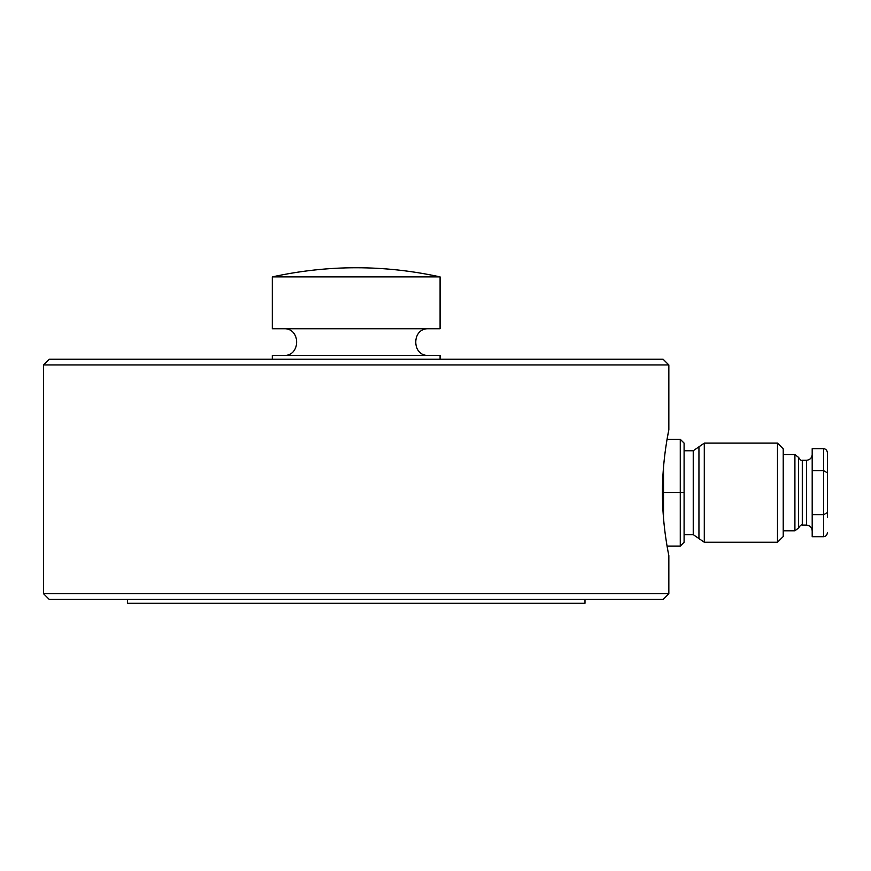 <?xml version="1.0" encoding="UTF-8"?>
<svg xmlns="http://www.w3.org/2000/svg" width="871" height="871" viewBox="0 0 871 871"><rect width="100%" height="100%" fill="white"/><g stroke="black" fill="none" stroke-linecap="round" stroke-linejoin="round"><path stroke-width="1.31" d="M440.073 359.244L440.073 355.433L272.318 355.433L272.318 359.244M356.195 359.244L663.125 359.244L668.841 364.96L43.55 364.96L49.266 359.244L356.195 359.244M662.45 492.692C662.276 458.984 669.048 429.011 668.841 429.784C669.048 429.022 662.287 458.843 662.45 492.692C662.276 526.4 669.048 556.373 668.841 555.6C669.048 556.362 662.287 526.541 662.45 492.692M668.841 364.96L668.841 429.784L667.066 439.311L680.273 439.311L680.273 546.073L684.094 542.252L680.273 546.073L667.066 546.073L667.458 548.349M668.841 593.728L663.125 599.444L49.266 599.444L43.55 593.728L668.841 593.728L668.841 555.6M127.427 599.444L127.427 603.265L584.964 603.265L584.964 599.444M440.073 276.891L440.073 328.748L272.318 328.748L272.318 276.891C328.236 264.697 384.155 264.697 440.073 276.891L272.318 276.891M698.945 538.572L693.24 534.631L693.24 450.753L698.945 446.812L698.945 538.572L704.291 542.252L777.498 542.252L777.498 443.121L704.291 443.121L704.291 542.252M798.598 457.427C800.209 459.953 801.44 460.911 802.289 460.28L802.289 525.104C801.44 524.473 800.209 525.42 798.598 527.957L798.598 457.427L794.907 454.564L794.907 530.82L783.225 530.82M777.498 542.252L783.225 536.536L783.225 448.848L777.498 443.121M827.45 517.472L827.45 472.877L823.639 470.678L823.639 536.721L812.197 536.721L812.197 514.707L823.639 514.707L827.45 512.507L827.45 453.072C827.21 450.416 825.937 448.946 823.639 448.663L823.639 470.678L812.197 470.678L812.197 514.707M684.094 443.121L680.273 439.311L684.094 443.121L684.094 542.252M684.094 492.692L663.506 492.692L663.506 467.226M663.506 518.158L663.506 492.692M823.639 448.663L812.197 448.663L812.197 470.678M827.45 532.312C827.21 534.968 825.937 536.438 823.639 536.721M802.289 525.104L806.481 525.104L806.481 460.28C809.943 459.932 811.848 458.026 812.197 454.564M428.641 355.433C411.46 356.391 411.46 327.779 428.641 328.748M43.55 593.728L43.55 364.96M283.75 328.748C300.92 327.779 300.92 356.391 283.75 355.433M698.945 446.812L704.291 443.121M684.094 450.753L693.24 450.753M783.225 454.564L794.907 454.564M802.289 460.28L806.481 460.28M684.094 534.631L693.24 534.631M798.598 527.957L794.907 530.82M806.481 525.104C809.943 525.453 811.848 527.358 812.197 530.82"/></g></svg>
